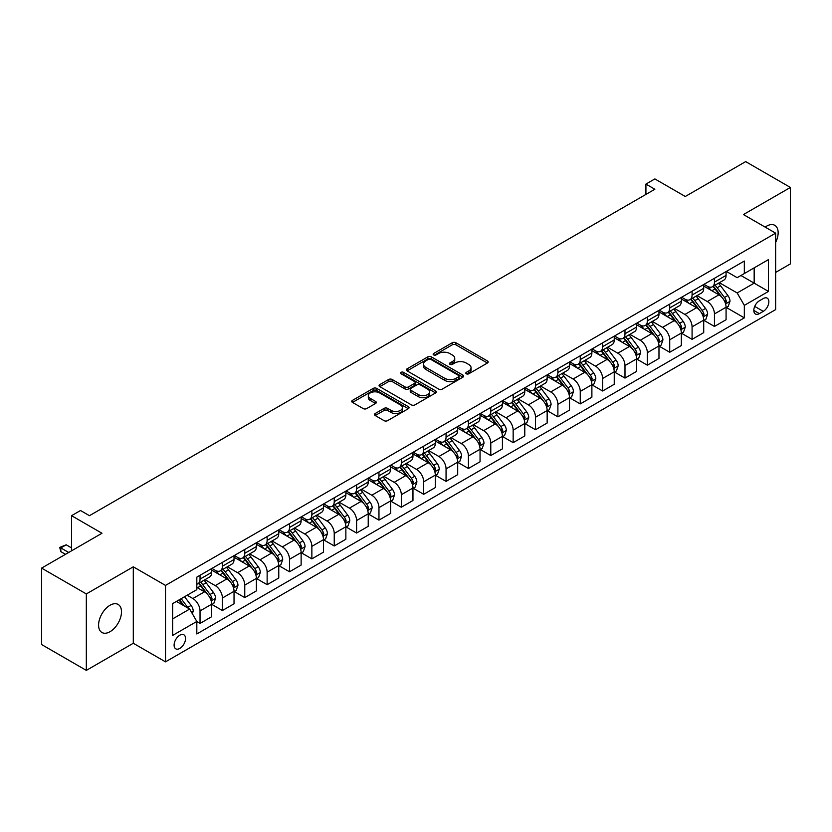 <?xml version="1.0" encoding="UTF-8"?>
<svg xmlns="http://www.w3.org/2000/svg" width="832" height="832" viewBox="0 0 832 832"><rect width="100%" height="100%" fill="white"/><g stroke="black" fill="none" stroke-linecap="round" stroke-linejoin="round"><path stroke-width="1.25" d="M466.326 373.776A1.737 1.009 0 0 0 468.79 373.776L487.448 363.002A2.486 1.435 0 0 0 488.176 361.993A2.486 1.435 0 0 0 487.448 360.974L455.832 342.722A2.486 1.435 0 0 0 452.317 342.722L433.659 353.496A1.737 1.009 0 0 0 433.15 354.214A1.737 1.009 0 0 0 433.659 354.921A1.737 1.009 0 0 0 436.124 354.921L438.537 353.527A7.946 4.586 0 0 1 449.779 353.527L452.41 355.046A7.946 4.586 0 0 1 454.74 358.29A7.946 4.586 0 0 1 452.41 361.535L449.998 362.929A1.737 1.009 0 0 0 449.488 363.636A1.737 1.009 0 0 0 449.998 364.354A1.737 1.009 0 0 0 452.452 364.354L454.865 362.96A7.946 4.586 0 0 1 466.107 362.96L468.738 364.478A7.946 4.586 0 0 1 471.068 367.723A7.946 4.586 0 0 1 468.738 370.968L466.326 372.362A1.737 1.009 0 0 0 465.816 373.069A1.737 1.009 0 0 0 466.326 373.776L466.326 372.362M110.042 631.696A16.193 9.35 120 0 0 120.619 617.427A16.193 9.35 120 0 0 118.134 604.448A16.193 9.35 120 0 0 110.042 605.249A16.193 9.35 120 0 0 99.455 619.518A16.193 9.35 120 0 0 101.941 632.497A16.193 9.35 120 0 0 110.042 631.696M775.642 242.445A16.193 9.35 120 0 0 774.79 225.326A16.193 9.35 120 0 0 766.688 226.127A16.193 9.35 120 0 0 765.18 227.115M179.816 648.43A8.102 4.68 120 0 0 185.11 641.295A8.102 4.68 120 0 0 183.872 634.806A8.102 4.68 120 0 0 179.816 635.201A8.102 4.68 120 0 0 174.533 642.346A8.102 4.68 120 0 0 175.77 648.825A8.102 4.68 120 0 0 179.816 648.43M375.222 413.504A2.486 1.435 0 0 0 374.494 414.513A2.486 1.435 0 0 0 375.222 415.532L384.093 420.649A2.486 1.435 0 0 0 387.608 420.649L408.325 408.689A2.486 1.435 0 0 0 409.053 407.67A2.486 1.435 0 0 0 408.325 406.661L376.719 388.409A2.486 1.435 0 0 0 373.204 388.409L352.477 400.369A2.486 1.435 0 0 0 351.749 401.388A2.486 1.435 0 0 0 352.477 402.397L363.189 408.585A2.486 1.435 0 0 0 366.704 408.585L375.575 403.468A2.486 1.435 0 0 0 376.303 402.449A2.486 1.435 0 0 0 375.575 401.44L370.261 398.372A6.646 3.838 0 0 1 368.316 395.658A6.646 3.838 0 0 1 372.414 392.111A6.646 3.838 0 0 1 379.652 392.943L400.473 404.955A6.646 3.838 0 0 1 402.418 407.67A6.646 3.838 0 0 1 398.31 411.216A6.646 3.838 0 0 1 391.071 410.384L387.608 408.377A2.486 1.435 0 0 0 384.093 408.377L375.222 413.504L375.222 415.532L384.093 410.446L384.093 408.377M775.642 272.407L790.4 263.89L790.4 187.45L745.67 161.616L685.277 196.487L654.867 178.922L645.923 184.09L654.867 189.249L89.461 515.684L80.517 510.515L71.573 515.684L71.573 550.805M86.33 593.934L86.33 670.384L133.297 643.261L133.297 566.821L86.33 593.934L41.6 568.11L101.982 533.25L71.573 515.684M133.297 566.821L165.506 585.416L775.642 233.158L775.642 309.598L165.506 661.856L165.506 585.416M790.4 187.45L743.434 214.562L775.642 233.158M438.714 389.116A2.486 1.435 0 0 0 442.218 389.116L462.946 377.146A2.486 1.435 0 0 0 463.674 376.137A2.486 1.435 0 0 0 462.946 375.118L431.33 356.876A2.486 1.435 0 0 0 427.825 356.876L407.098 368.836A2.486 1.435 0 0 0 406.37 369.855A2.486 1.435 0 0 0 407.098 370.864L438.714 389.116M401.731 374.15A1.737 1.009 0 0 1 403.499 374.4L403.499 372.33L435.635 390.894A2.486 1.435 0 0 1 436.363 391.903A2.486 1.435 0 0 1 435.635 392.922L414.918 404.882A2.486 1.435 0 0 1 411.403 404.882L379.787 386.63L379.787 384.602A2.486 1.435 0 0 0 379.059 385.622A2.486 1.435 0 0 0 379.787 386.63M379.787 384.602L388.658 379.486A2.486 1.435 0 0 1 392.174 379.486L404.986 386.88A2.486 1.435 0 0 0 408.502 386.88L414.388 383.49A2.486 1.435 0 0 0 415.116 382.47A2.486 1.435 0 0 0 414.388 381.462L401.034 373.755A1.737 1.009 0 0 1 400.525 373.048A1.737 1.009 0 0 1 401.606 372.112A1.737 1.009 0 0 1 403.499 372.33M86.33 670.384L41.6 644.55L41.6 568.11M763.298 298.542L759.356 300.82A7.842 4.524 120 0 0 754.229 307.736A7.842 4.524 120 0 0 755.435 314.018A7.842 4.524 120 0 0 759.356 313.633L763.298 311.355A7.842 4.524 120 0 0 768.414 304.439A7.842 4.524 120 0 0 767.218 298.158A7.842 4.524 120 0 0 763.298 298.542M726.346 271.43L737.173 277.68L744.328 273.551L744.328 261.05L196.82 577.148L196.82 589.649L172.661 603.595L172.661 635.409L196.82 621.462L196.82 633.963L744.328 317.866L744.328 305.365L737.173 292.968L719.378 282.693M744.328 273.551L768.477 259.605L768.477 291.418L744.328 305.365M133.297 643.261L165.506 661.856M645.923 184.09L645.923 194.418M740.927 275.506L754.166 283.15L754.166 267.862L768.477 259.605M737.173 292.968L754.166 283.15L768.477 291.418M172.661 618.883L189.665 609.066L176.415 601.422M196.82 621.566L200.034 623.428L200.034 610.927A10.119 5.845 -120 0 0 192.878 598.53L187.158 595.223M200.034 623.428L211.671 616.71L211.671 604.219A10.119 5.845 -120 0 0 204.516 591.822L196.82 587.382M211.931 604.469L222.404 610.522L222.404 598.021A10.119 5.845 -120 0 0 215.249 585.624L204.974 579.686M222.404 610.522L234.031 603.803L234.031 591.302A10.119 5.845 -120 0 0 226.876 578.906L211.671 570.128M234.302 591.562L244.764 597.605L244.764 585.104A10.119 5.845 -120 0 0 237.609 572.707L227.334 566.779M244.764 597.605L256.402 590.886L256.402 578.386A10.119 5.845 -120 0 0 249.246 565.989L234.031 557.211M256.672 578.646L267.134 584.688L267.134 572.187A10.119 5.845 -120 0 0 259.979 559.79L249.704 553.862M267.134 584.688L278.762 577.98L278.762 565.479A10.119 5.845 -120 0 0 271.606 553.082L256.402 544.305M279.032 565.739L289.505 571.782L289.505 559.281A10.119 5.845 -120 0 0 282.339 546.884L272.064 540.946M289.505 571.782L301.132 565.063L301.132 552.562A10.119 5.845 -120 0 0 293.977 540.166L278.762 531.388M301.402 552.822L311.865 558.865L311.865 546.364A10.119 5.845 -120 0 0 304.71 533.967L294.434 528.039M311.865 558.865L323.492 552.146L323.492 539.656A10.119 5.845 -120 0 0 316.337 527.259L301.132 518.471M323.762 539.906L334.235 545.958L334.235 533.458A10.119 5.845 -120 0 0 327.07 521.061L316.794 515.122M334.235 545.958L345.862 539.24L345.862 526.739A10.119 5.845 -120 0 0 338.707 514.342L323.492 505.565M346.133 526.999L356.595 533.042L356.595 520.541A10.119 5.845 -120 0 0 349.44 508.144L339.165 502.216M356.595 533.042L368.222 526.323L368.222 513.822A10.119 5.845 -120 0 0 361.067 501.426L345.862 492.648M368.493 514.082L378.966 520.125L378.966 507.624A10.119 5.845 -120 0 0 371.81 495.227L361.525 489.299M378.966 520.125L390.593 513.417L390.593 500.916A10.119 5.845 -120 0 0 383.438 488.519L368.222 479.742M390.863 501.176L401.326 507.218L401.326 494.718A10.119 5.845 -120 0 0 394.17 482.321L383.895 476.382M401.326 507.218L412.963 500.5L412.963 487.999A10.119 5.845 -120 0 0 405.798 475.602L390.593 466.825M413.223 488.259L423.696 494.302L423.696 481.801A10.119 5.845 -120 0 0 416.541 469.404L406.266 463.476M423.696 494.302L435.323 487.583L435.323 475.093A10.119 5.845 -120 0 0 428.168 462.696L412.963 453.908M435.594 475.342L446.056 481.395L446.056 468.894A10.119 5.845 -120 0 0 438.901 456.498L428.626 450.559M446.056 481.395L457.694 474.677L457.694 462.176A10.119 5.845 -120 0 0 450.528 449.779L435.323 441.002M457.954 462.436L468.426 468.478L468.426 455.978A10.119 5.845 -120 0 0 461.271 443.581L450.996 437.653M468.426 468.478L480.054 461.76L480.054 449.259A10.119 5.845 -120 0 0 472.898 436.862L457.694 428.085M480.324 449.519L490.786 455.562L490.786 443.061A10.119 5.845 -120 0 0 483.631 430.664L473.356 424.736M490.786 455.562L502.424 448.854L502.424 436.353A10.119 5.845 -120 0 0 495.269 423.956L480.054 415.178M502.684 436.613L513.157 442.655L513.157 430.154A10.119 5.845 -120 0 0 506.002 417.758L495.726 411.819M513.157 442.655L524.784 435.937L524.784 423.436A10.119 5.845 -120 0 0 517.629 411.039L502.424 402.262M525.054 423.696L535.517 429.738L535.517 417.238A10.119 5.845 -120 0 0 528.362 404.841L518.086 398.913M535.517 429.738L547.154 423.02L547.154 410.53A10.119 5.845 -120 0 0 539.999 398.133L524.784 389.345M547.425 410.779L557.887 416.832L557.887 404.331A10.119 5.845 -120 0 0 550.732 391.934L540.457 385.996M557.887 416.832L569.514 410.114L569.514 397.613A10.119 5.845 -120 0 0 562.359 385.216L547.154 376.438M569.785 397.873L580.258 403.915L580.258 391.414A10.119 5.845 -120 0 0 573.092 379.018L562.817 373.09M580.258 403.915L591.885 397.197L591.885 384.696A10.119 5.845 -120 0 0 584.73 372.299L569.514 363.522M592.155 384.956L602.618 390.998L602.618 378.498A10.119 5.845 -120 0 0 595.462 366.101L585.187 360.173M602.618 390.998L614.245 384.29L614.245 371.79A10.119 5.845 -120 0 0 607.09 359.393L591.885 350.615M614.515 372.05L624.988 378.092L624.988 365.591A10.119 5.845 -120 0 0 617.822 353.194L607.547 347.256M624.988 378.092L636.615 371.374L636.615 358.873A10.119 5.845 -120 0 0 629.46 346.476L614.245 337.698M636.886 359.133L647.348 365.175L647.348 352.674A10.119 5.845 -120 0 0 640.193 340.278L629.918 334.35M647.348 365.175L658.975 358.457L658.975 345.966A10.119 5.845 -120 0 0 651.82 333.57L636.615 324.782M659.246 346.216L669.718 352.258L669.718 339.768A10.119 5.845 -120 0 0 662.563 327.371L652.278 321.433M669.718 352.258L681.346 345.55L681.346 333.05A10.119 5.845 -120 0 0 674.19 320.653L658.975 311.875M681.616 333.31L692.078 339.352L692.078 326.851A10.119 5.845 -120 0 0 684.923 314.454L674.648 308.526M692.078 339.352L703.716 332.634L703.716 320.133A10.119 5.845 -120 0 0 696.55 307.736L681.346 298.958M703.976 320.393L714.449 326.435L714.449 313.934A10.119 5.845 -120 0 0 707.294 301.538L697.018 295.61M714.449 326.435L726.076 319.727L726.076 307.226A10.119 5.845 -120 0 0 718.921 294.83L703.716 286.052M703.976 284.346L707.294 286.25A10.119 5.845 -120 0 0 712.348 286.759A10.119 5.845 -120 0 0 714.449 282.121L714.449 278.304M681.616 297.253L684.923 299.166A10.119 5.845 -120 0 0 689.988 299.666A10.119 5.845 -120 0 0 692.078 295.038L692.078 291.21M659.246 310.17L662.563 312.083A10.119 5.845 -120 0 0 667.618 312.582A10.119 5.845 -120 0 0 669.718 307.944L669.718 304.127M636.886 323.076L640.193 324.99A10.119 5.845 -120 0 0 645.258 325.489A10.119 5.845 -120 0 0 647.348 320.861L647.348 317.034M614.515 335.993L617.822 337.906A10.119 5.845 -120 0 0 622.887 338.406A10.119 5.845 -120 0 0 624.988 333.767L624.988 329.95M592.155 348.91L595.462 350.813A10.119 5.845 -120 0 0 600.527 351.322A10.119 5.845 -120 0 0 602.618 346.684L602.618 342.867M569.785 361.816L573.092 363.73A10.119 5.845 -120 0 0 578.157 364.229A10.119 5.845 -120 0 0 580.258 359.601L580.258 355.774M547.425 374.733L550.732 376.646A10.119 5.845 -120 0 0 555.786 377.146A10.119 5.845 -120 0 0 557.887 372.507L557.887 368.69M525.054 387.639L528.362 389.553A10.119 5.845 -120 0 0 533.426 390.052A10.119 5.845 -120 0 0 535.517 385.424L535.517 381.597M502.684 400.556L506.002 402.47A10.119 5.845 -120 0 0 511.056 402.969A10.119 5.845 -120 0 0 513.157 398.33L513.157 394.514M480.324 413.473L483.631 415.376A10.119 5.845 -120 0 0 488.696 415.886A10.119 5.845 -120 0 0 490.786 411.247L490.786 407.43M457.954 426.379L461.271 428.293A10.119 5.845 -120 0 0 466.326 428.792A10.119 5.845 -120 0 0 468.426 424.164L468.426 420.337M435.594 439.296L438.901 441.21A10.119 5.845 -120 0 0 443.966 441.709A10.119 5.845 -120 0 0 446.056 437.07L446.056 433.254M413.223 452.202L416.541 454.116A10.119 5.845 -120 0 0 421.595 454.615A10.119 5.845 -120 0 0 423.696 449.987L423.696 446.16M390.863 465.119L394.17 467.033A10.119 5.845 -120 0 0 399.235 467.532A10.119 5.845 -120 0 0 401.326 462.894L401.326 459.077M368.493 478.036L371.81 479.939A10.119 5.845 -120 0 0 376.865 480.449A10.119 5.845 -120 0 0 378.966 475.81L378.966 471.994M346.133 490.942L349.44 492.856A10.119 5.845 -120 0 0 354.505 493.355A10.119 5.845 -120 0 0 356.595 488.727L356.595 484.9M323.762 503.859L327.07 505.773A10.119 5.845 -120 0 0 332.134 506.272A10.119 5.845 -120 0 0 334.235 501.634L334.235 497.817M301.402 516.766L304.71 518.679A10.119 5.845 -120 0 0 309.774 519.178A10.119 5.845 -120 0 0 311.865 514.55L311.865 510.723M279.032 529.682L282.339 531.596A10.119 5.845 -120 0 0 287.404 532.095A10.119 5.845 -120 0 0 289.505 527.457L289.505 523.64M256.672 542.599L259.979 544.502A10.119 5.845 -120 0 0 265.034 545.012A10.119 5.845 -120 0 0 267.134 540.374L267.134 536.557M234.302 555.506L237.609 557.419A10.119 5.845 -120 0 0 242.674 557.918A10.119 5.845 -120 0 0 244.764 553.29L244.764 549.463M211.931 568.422L215.249 570.336A10.119 5.845 -120 0 0 220.303 570.835A10.119 5.845 -120 0 0 222.404 566.197L222.404 562.38M726.346 307.486L744.328 317.866M712.348 286.759L723.975 280.041A10.119 5.845 -120 0 0 726.076 275.402L726.076 271.586M689.988 299.666L701.615 292.958A10.119 5.845 -120 0 0 703.716 288.319L703.716 284.492M667.618 312.582L679.245 305.864A10.119 5.845 -120 0 0 681.346 301.236L681.346 297.409M645.258 325.489L656.885 318.781A10.119 5.845 -120 0 0 658.975 314.142L658.975 310.326M622.887 338.406L634.514 331.687A10.119 5.845 -120 0 0 636.615 327.059L636.615 323.232M600.527 351.322L612.154 344.604A10.119 5.845 -120 0 0 614.245 339.966L614.245 336.149M578.157 364.229L589.784 357.521A10.119 5.845 -120 0 0 591.885 352.882L591.885 349.055M555.786 377.146L567.424 370.427A10.119 5.845 -120 0 0 569.514 365.799L569.514 361.972M533.426 390.052L545.054 383.344A10.119 5.845 -120 0 0 547.154 378.706L547.154 374.889M511.056 402.969L522.694 396.25A10.119 5.845 -120 0 0 524.784 391.622L524.784 387.795M488.696 415.886L500.323 409.167A10.119 5.845 -120 0 0 502.424 404.529L502.424 400.712M466.326 428.792L477.963 422.084A10.119 5.845 -120 0 0 480.054 417.446L480.054 413.629M443.966 441.709L455.593 434.99A10.119 5.845 -120 0 0 457.694 430.362L457.694 426.535M421.595 454.615L433.233 447.907A10.119 5.845 -120 0 0 435.323 443.269L435.323 439.452M399.235 467.532L410.862 460.814A10.119 5.845 -120 0 0 412.963 456.186L412.963 452.358M376.865 480.449L388.492 473.73A10.119 5.845 -120 0 0 390.593 469.092L390.593 465.275M354.505 493.355L366.132 486.647A10.119 5.845 -120 0 0 368.222 482.009L368.222 478.192M332.134 506.272L343.762 499.554A10.119 5.845 -120 0 0 345.862 494.926L345.862 491.098M309.774 519.178L321.402 512.47A10.119 5.845 -120 0 0 323.492 507.832L323.492 504.015M287.404 532.095L299.031 525.377A10.119 5.845 -120 0 0 301.132 520.749L301.132 516.922M265.034 545.012L276.671 538.294A10.119 5.845 -120 0 0 278.762 533.655L278.762 529.838M242.674 557.918L254.301 551.21A10.119 5.845 -120 0 0 256.402 546.572L256.402 542.755M220.303 570.835L231.941 564.117A10.119 5.845 -120 0 0 234.031 559.489L234.031 555.662M196.82 584.158A10.119 5.845 -120 0 0 197.943 583.742L209.57 577.034A10.119 5.845 -120 0 0 211.671 572.395L211.671 568.578M197.943 583.742A10.119 5.845 -120 0 0 200.034 579.114L200.034 575.286M189.665 609.066L196.82 621.462M467.022 374.026L468.738 373.027A7.946 4.586 0 0 0 471.068 369.782L471.068 367.723M454.74 358.29L454.74 360.36A7.946 4.586 0 0 1 452.41 363.605L450.694 364.593M487.417 363.022L455.832 344.791A2.486 1.435 0 0 0 452.317 344.791L434.356 355.16M462.914 377.166L431.33 358.935A2.486 1.435 0 0 0 427.825 358.935L407.129 370.885L407.098 368.836M458.557 376.844A1.737 1.009 0 0 0 459.066 376.137A1.737 1.009 0 0 0 458.557 375.43L430.81 359.403A1.737 1.009 0 0 0 428.345 359.403L425.807 360.88A7.946 4.586 0 0 0 423.478 364.125A7.946 4.586 0 0 0 425.807 367.37L444.766 378.321A7.946 4.586 0 0 0 456.009 378.321L458.557 376.844L458.557 378.914A1.737 1.009 0 0 0 459.066 378.206L459.066 376.137M423.478 364.125L423.478 366.184A7.946 4.586 0 0 0 425.807 369.429L425.807 367.37M458.557 378.914L456.009 380.38A7.946 4.586 0 0 1 444.766 380.38L425.807 369.429M379.818 386.651L388.658 381.545L388.658 379.486M415.116 382.47L415.116 384.54A2.486 1.435 0 0 1 414.388 385.559L408.502 388.95A2.486 1.435 0 0 1 404.986 388.95L392.174 381.545A2.486 1.435 0 0 0 388.658 381.545M403.499 374.4L435.604 392.933M418.298 394.566A6.646 3.838 0 0 0 425.537 395.398A6.646 3.838 0 0 0 429.634 391.851A6.646 3.838 0 0 0 427.69 389.137L420.358 384.904A2.486 1.435 0 0 0 416.842 384.904L410.966 388.305A2.486 1.435 0 0 0 410.238 389.314A2.486 1.435 0 0 0 410.966 390.333L418.298 394.566L418.298 396.635A6.646 3.838 0 0 0 425.537 397.467A6.646 3.838 0 0 0 429.634 393.921L429.634 391.851M410.238 389.314L410.238 391.383A2.486 1.435 0 0 0 410.966 392.402L410.966 390.333M418.298 396.635L410.966 392.402M402.418 407.67L402.418 409.739A6.646 3.838 0 0 1 398.31 413.286A6.646 3.838 0 0 1 391.071 412.454L387.608 410.446A2.486 1.435 0 0 0 384.093 410.446M368.316 395.658L368.316 397.717A6.646 3.838 0 0 0 370.261 400.431L370.261 398.372M375.544 403.478L370.261 400.431M408.294 408.699L376.719 390.468A2.486 1.435 0 0 0 373.204 390.468L352.508 402.418M726.076 307.642L728.229 306.394L730.007 301.236A6.708 3.869 -120 0 0 727.875 295.526L720.564 285.761A19.354 11.18 -120 0 0 718.453 283.234M711.183 290.358A19.354 11.18 -120 0 0 707.21 286.208M725.462 303.534L726.388 301.517A6.708 3.869 -120 0 0 724.474 297.482L717.163 287.726A19.354 11.18 -120 0 0 715.052 285.199M713.253 286.239A16.068 9.277 60 0 1 715.884 289.234L722.072 297.492M712.899 286.437A19.354 11.18 60 0 1 715.01 288.964L719.878 295.454M703.716 320.549L705.858 319.311L707.647 314.142A6.708 3.869 -120 0 0 705.505 308.433L698.194 298.678A19.354 11.18 -120 0 0 696.082 296.15M688.813 303.274A19.354 11.18 -120 0 0 684.85 299.125M703.102 316.441L704.028 314.434A6.708 3.869 -120 0 0 702.104 310.398L694.793 300.643A19.354 11.18 -120 0 0 692.682 298.106M690.882 299.146A16.068 9.277 60 0 1 693.524 302.151L699.712 310.409M690.539 299.354A19.354 11.18 60 0 1 692.65 301.881L697.507 308.37M681.346 333.466L683.488 332.228L685.277 327.059A6.708 3.869 -120 0 0 683.145 321.35L675.834 311.584A19.354 11.18 -120 0 0 673.722 309.057M666.442 316.181A19.354 11.18 -120 0 0 662.48 312.031M680.732 329.358L681.658 327.34A6.708 3.869 -120 0 0 679.744 323.315L672.433 313.55A19.354 11.18 -120 0 0 670.322 311.022M668.522 312.062A16.068 9.277 60 0 1 671.154 315.058L677.342 323.315M668.169 312.26A19.354 11.18 60 0 1 670.28 314.787L675.147 321.277M658.975 346.372L661.128 345.134L662.917 339.966A6.708 3.869 -120 0 0 660.774 334.256L653.463 324.501A19.354 11.18 -120 0 0 651.352 321.974M644.082 329.098A19.354 11.18 -120 0 0 640.12 324.948M658.372 342.264L659.298 340.257A6.708 3.869 -120 0 0 657.374 336.222L650.062 326.466A19.354 11.18 -120 0 0 647.951 323.939M646.152 324.979A16.068 9.277 60 0 1 648.794 327.974L654.971 336.232M645.809 325.177A19.354 11.18 60 0 1 647.92 327.704L652.777 334.194M636.615 359.289L638.758 358.051L640.546 352.882A6.708 3.869 -120 0 0 638.414 347.173L631.103 337.418A19.354 11.18 -120 0 0 628.992 334.88M621.712 342.004A19.354 11.18 -120 0 0 617.75 337.865M636.002 355.181L636.927 353.174A6.708 3.869 -120 0 0 635.014 349.138L627.702 339.373A19.354 11.18 -120 0 0 625.591 336.846M623.782 337.886A16.068 9.277 60 0 1 626.423 340.881L632.611 349.149M623.438 338.083A19.354 11.18 60 0 1 625.55 340.621L630.417 347.1M614.245 372.206L616.398 370.958L618.186 365.799A6.708 3.869 -120 0 0 616.044 360.09L608.733 350.324A19.354 11.18 -120 0 0 606.622 347.797M599.352 354.921A19.354 11.18 -120 0 0 595.39 350.771M613.642 368.098L614.567 366.08A6.708 3.869 -120 0 0 612.643 362.045L605.332 352.29A19.354 11.18 -120 0 0 603.221 349.762M601.422 350.802A16.068 9.277 60 0 1 604.063 353.798L610.241 362.055M601.078 351A19.354 11.18 60 0 1 603.19 353.527L608.046 360.017M591.885 385.112L594.027 383.874L595.816 378.706A6.708 3.869 -120 0 0 593.674 372.996L586.373 363.241A19.354 11.18 -120 0 0 584.251 360.714M576.982 367.838A19.354 11.18 -120 0 0 573.019 363.688M591.271 381.004L592.197 378.997A6.708 3.869 -120 0 0 590.283 374.962L582.972 365.206A19.354 11.18 -120 0 0 580.861 362.669M579.051 363.709A16.068 9.277 60 0 1 581.693 366.714L587.881 374.972M578.708 363.917A19.354 11.18 60 0 1 580.819 366.444L585.686 372.934M569.514 398.029L571.667 396.791L573.456 391.622A6.708 3.869 -120 0 0 571.314 385.913L564.002 376.147A19.354 11.18 -120 0 0 561.891 373.62M554.622 380.744A19.354 11.18 -120 0 0 550.659 376.594M568.911 393.921L569.837 391.903A6.708 3.869 -120 0 0 567.913 387.878L560.602 378.113A19.354 11.18 -120 0 0 558.49 375.586M556.691 376.626A16.068 9.277 60 0 1 559.322 379.621L565.51 387.878M556.348 376.823A19.354 11.18 60 0 1 558.459 379.35L563.316 385.84M547.154 410.935L549.297 409.698L551.086 404.529A6.708 3.869 -120 0 0 548.943 398.819L541.632 389.064A19.354 11.18 -120 0 0 539.521 386.537M532.251 393.661A19.354 11.18 -120 0 0 528.289 389.511M546.541 406.827L547.466 404.82A6.708 3.869 -120 0 0 545.553 400.785L538.242 391.03A19.354 11.18 -120 0 0 536.12 388.502M534.321 389.542A16.068 9.277 60 0 1 536.962 392.538L543.15 400.795M533.978 389.74A19.354 11.18 60 0 1 536.089 392.267L540.946 398.757M524.784 423.852L526.937 422.614L528.726 417.446A6.708 3.869 -120 0 0 526.583 411.736L519.272 401.981A19.354 11.18 -120 0 0 517.161 399.443M509.891 406.567A19.354 11.18 -120 0 0 505.929 402.428M524.17 419.744L525.106 417.737A6.708 3.869 -120 0 0 523.182 413.702L515.871 403.936A19.354 11.18 -120 0 0 513.76 401.409M511.961 402.449A16.068 9.277 60 0 1 514.592 405.444L520.78 413.712M511.607 402.646A19.354 11.18 60 0 1 513.729 405.184L518.586 411.663M502.424 436.769L504.566 435.521L506.355 430.362A6.708 3.869 -120 0 0 504.213 424.653L496.902 414.887A19.354 11.18 -120 0 0 494.79 412.36M487.521 419.484A19.354 11.18 -120 0 0 483.558 415.334M501.81 432.661L502.736 430.643A6.708 3.869 -120 0 0 500.812 426.608L493.511 416.853A19.354 11.18 -120 0 0 491.39 414.326M489.59 415.366A16.068 9.277 60 0 1 492.232 418.361L498.42 426.618M489.247 415.563A19.354 11.18 60 0 1 491.358 418.09L496.215 424.58M480.054 449.675L482.206 448.438L483.995 443.269A6.708 3.869 -120 0 0 481.853 437.559L474.542 427.804A19.354 11.18 -120 0 0 472.43 425.277M465.161 432.401A19.354 11.18 -120 0 0 461.198 428.251M479.44 445.567L480.366 443.56A6.708 3.869 -120 0 0 478.452 439.525L471.141 429.77A19.354 11.18 -120 0 0 469.03 427.232M467.23 428.272A16.068 9.277 60 0 1 469.862 431.278L476.05 439.535M466.877 428.48A19.354 11.18 60 0 1 468.998 431.007L473.855 437.497M457.694 462.592L459.836 461.354L461.625 456.186A6.708 3.869 -120 0 0 459.482 450.476L452.171 440.71A19.354 11.18 -120 0 0 450.06 438.183M442.79 445.307A19.354 11.18 -120 0 0 438.828 441.158M457.08 458.484L458.006 456.466A6.708 3.869 -120 0 0 456.082 452.442L448.77 442.676A19.354 11.18 -120 0 0 446.659 440.149M444.86 441.189A16.068 9.277 60 0 1 447.502 444.184L453.69 452.442M444.517 441.386A19.354 11.18 60 0 1 446.628 443.914L451.485 450.403M435.323 475.498L437.476 474.261L439.254 469.092A6.708 3.869 -120 0 0 437.122 463.382L429.811 453.627A19.354 11.18 -120 0 0 427.7 451.1M420.43 458.224A19.354 11.18 -120 0 0 416.468 454.074M434.71 471.39L435.635 469.383A6.708 3.869 -120 0 0 433.722 465.348L426.41 455.593A19.354 11.18 -120 0 0 424.299 453.066M422.5 454.106A16.068 9.277 60 0 1 425.131 457.101L431.319 465.358M422.146 454.303A19.354 11.18 60 0 1 424.258 456.83L429.125 463.32M412.963 488.415L415.106 487.178L416.894 482.009A6.708 3.869 -120 0 0 414.752 476.299L407.441 466.544A19.354 11.18 -120 0 0 405.33 464.006M398.06 471.141A19.354 11.18 -120 0 0 394.098 466.991M412.35 484.307L413.275 482.3A6.708 3.869 -120 0 0 411.351 478.265L404.04 468.499A19.354 11.18 -120 0 0 401.929 465.972M400.13 467.012A16.068 9.277 60 0 1 402.771 470.007L408.959 478.275M399.786 467.21A19.354 11.18 60 0 1 401.898 469.747L406.754 476.226M390.593 501.332L392.735 500.084L394.524 494.926A6.708 3.869 -120 0 0 392.392 489.216L385.081 479.45A19.354 11.18 -120 0 0 382.97 476.923M375.69 484.047A19.354 11.18 -120 0 0 371.727 479.898M389.979 497.224L390.905 495.206A6.708 3.869 -120 0 0 388.991 491.171L381.68 481.416A19.354 11.18 -120 0 0 379.569 478.889M377.77 479.929A16.068 9.277 60 0 1 380.401 482.924L386.589 491.182M377.416 480.126A19.354 11.18 60 0 1 379.527 482.654L384.394 489.143M368.222 514.238L370.375 513.001L372.164 507.832A6.708 3.869 -120 0 0 370.022 502.122L362.71 492.367A19.354 11.18 -120 0 0 360.599 489.84M353.33 496.964A19.354 11.18 -120 0 0 349.367 492.814M367.619 510.13L368.545 508.123A6.708 3.869 -120 0 0 366.621 504.088L359.31 494.333A19.354 11.18 -120 0 0 357.198 491.795M355.399 492.835A16.068 9.277 60 0 1 358.041 495.841L364.218 504.098M355.056 493.043A19.354 11.18 60 0 1 357.167 495.57L362.024 502.06M345.862 527.155L348.005 525.918L349.794 520.749A6.708 3.869 -120 0 0 347.662 515.039L340.35 505.274A19.354 11.18 -120 0 0 338.239 502.746M330.959 509.87A19.354 11.18 -120 0 0 326.997 505.731M345.249 523.047L346.174 521.03A6.708 3.869 -120 0 0 344.261 517.005L336.95 507.239A19.354 11.18 -120 0 0 334.838 504.712M333.029 505.752A16.068 9.277 60 0 1 335.67 508.747L341.858 517.005M332.686 505.95A19.354 11.18 60 0 1 334.797 508.477L339.664 514.966M323.492 540.062L325.645 538.824L327.434 533.655A6.708 3.869 -120 0 0 325.291 527.946L317.98 518.19A19.354 11.18 -120 0 0 315.869 515.663M308.599 522.787A19.354 11.18 -120 0 0 304.637 518.638M322.889 535.954L323.814 533.946A6.708 3.869 -120 0 0 321.89 529.911L314.579 520.156A19.354 11.18 -120 0 0 312.468 517.629M310.669 518.669A16.068 9.277 60 0 1 313.31 521.664L319.488 529.922M310.326 518.866A19.354 11.18 60 0 1 312.437 521.394L317.294 527.883M301.132 552.978L303.274 551.741L305.063 546.572A6.708 3.869 -120 0 0 302.931 540.862L295.62 531.107A19.354 11.18 -120 0 0 293.498 528.57M286.229 535.704A19.354 11.18 -120 0 0 282.266 531.554M300.518 548.87L301.444 546.863A6.708 3.869 -120 0 0 299.53 542.828L292.219 533.062A19.354 11.18 -120 0 0 290.108 530.535M288.298 531.575A16.068 9.277 60 0 1 290.94 534.57L297.128 542.838M287.955 531.773A19.354 11.18 60 0 1 290.066 534.31L294.934 540.79M278.762 565.895L280.914 564.647L282.703 559.489A6.708 3.869 -120 0 0 280.561 553.779L273.25 544.014A19.354 11.18 -120 0 0 271.138 541.486M263.869 548.61A19.354 11.18 -120 0 0 259.906 544.461M278.158 561.787L279.084 559.77A6.708 3.869 -120 0 0 277.16 555.734L269.849 545.979A19.354 11.18 -120 0 0 267.738 543.452M265.938 544.492A16.068 9.277 60 0 1 268.57 547.487L274.758 555.745M265.595 544.69A19.354 11.18 60 0 1 267.706 547.217L272.563 553.706M256.402 578.802L258.544 577.564L260.333 572.395A6.708 3.869 -120 0 0 258.19 566.686L250.879 556.93A19.354 11.18 -120 0 0 248.768 554.403M241.498 561.527A19.354 11.18 -120 0 0 237.536 557.378M255.788 574.694L256.714 572.686A6.708 3.869 -120 0 0 254.8 568.651L247.489 558.896A19.354 11.18 -120 0 0 245.367 556.358M243.568 557.398A16.068 9.277 60 0 1 246.21 560.404L252.398 568.662M243.225 557.606A19.354 11.18 60 0 1 245.336 560.134L250.193 566.623M234.031 591.718L236.184 590.481L237.973 585.312A6.708 3.869 -120 0 0 235.83 579.602L228.519 569.837A19.354 11.18 -120 0 0 226.408 567.31M219.138 574.434A19.354 11.18 -120 0 0 215.176 570.294M233.418 587.61L234.354 585.593A6.708 3.869 -120 0 0 232.43 581.568L225.118 571.802A19.354 11.18 -120 0 0 223.007 569.275M221.208 570.315A16.068 9.277 60 0 1 223.839 573.31L230.027 581.568M220.865 570.513A19.354 11.18 60 0 1 222.976 573.04L227.833 579.53M211.671 604.625L213.814 603.387L215.602 598.218A6.708 3.869 -120 0 0 213.46 592.509L206.149 582.754A19.354 11.18 -120 0 0 204.038 580.226M211.058 600.517L211.983 598.51A6.708 3.869 -120 0 0 210.059 594.474L202.758 584.719A19.354 11.18 -120 0 0 200.637 582.192M198.838 583.232A16.068 9.277 60 0 1 201.479 586.227L207.667 594.485M198.494 583.43A19.354 11.18 60 0 1 200.606 585.957L205.462 592.446M192.348 613.714L193.242 611.135A6.708 3.869 -120 0 0 191.1 605.426L184.579 596.721M188.313 608.286A6.708 3.869 -120 0 0 187.699 607.391L181.178 598.676M179.494 599.654L184.184 605.904M179.026 599.924L182.998 605.228M71.573 547.914L66.206 544.814L60.83 547.914L68.702 552.458M60.83 551.637L59.852 547.966L59.852 547.352L60.83 547.914L60.83 551.637L65.489 554.32M59.852 547.352L66.206 544.814M192.878 598.53L204.516 591.822M215.249 585.624L226.876 578.906M237.609 572.707L249.246 565.989M259.979 559.79L271.606 553.082M282.339 546.884L293.977 540.166M304.71 533.967L316.337 527.259M327.07 521.061L338.707 514.342M349.44 508.144L361.067 501.426M371.81 495.227L383.438 488.519M394.17 482.321L405.798 475.602M416.541 469.404L428.168 462.696M438.901 456.498L450.528 449.779M461.271 443.581L472.898 436.862M483.631 430.664L495.269 423.956M506.002 417.758L517.629 411.039M528.362 404.841L539.999 398.133M550.732 391.934L562.359 385.216M573.092 379.018L584.73 372.299M595.462 366.101L607.09 359.393M617.822 353.194L629.46 346.476M640.193 340.278L651.82 333.57M662.563 327.371L674.19 320.653M684.923 314.454L696.55 307.736M707.294 301.538L718.921 294.83M714.449 282.121L726.076 275.402M714.449 313.934L726.076 307.226M692.078 326.851L703.716 320.133M692.078 295.038L703.716 288.319M669.718 339.768L681.346 333.05M669.718 307.944L681.346 301.236M647.348 352.674L658.975 345.966M647.348 320.861L658.975 314.142M624.988 365.591L636.615 358.873M624.988 333.767L636.615 327.059M602.618 378.498L614.245 371.79M602.618 346.684L614.245 339.966M580.258 391.414L591.885 384.696M580.258 359.601L591.885 352.882M557.887 404.331L569.514 397.613M557.887 372.507L569.514 365.799M535.517 417.238L547.154 410.53M535.517 385.424L547.154 378.706M513.157 430.154L524.784 423.436M513.157 398.33L524.784 391.622M490.786 443.061L502.424 436.353M490.786 411.247L502.424 404.529M468.426 455.978L480.054 449.259M468.426 424.164L480.054 417.446M446.056 468.894L457.694 462.176M446.056 437.07L457.694 430.362M423.696 481.801L435.323 475.093M423.696 449.987L435.323 443.269M401.326 494.718L412.963 487.999M401.326 462.894L412.963 456.186M378.966 507.624L390.593 500.916M378.966 475.81L390.593 469.092M356.595 520.541L368.222 513.822M356.595 488.727L368.222 482.009M334.235 533.458L345.862 526.739M334.235 501.634L345.862 494.926M311.865 546.364L323.492 539.656M311.865 514.55L323.492 507.832M289.505 559.281L301.132 552.562M289.505 527.457L301.132 520.749M267.134 572.187L278.762 565.479M267.134 540.374L278.762 533.655M244.764 585.104L256.402 578.386M244.764 553.29L256.402 546.572M222.404 598.021L234.031 591.302M222.404 566.197L234.031 559.489M200.034 610.927L211.671 604.219M200.034 579.114L211.671 572.395M754.718 306.405L763.298 311.355M753.813 310.43L759.356 313.633M468.738 373.027L468.738 370.968M449.998 364.354L449.998 362.929M452.41 363.605L452.41 361.535M433.659 354.921L433.659 353.496M452.317 344.791L452.317 342.722M455.832 344.791L455.832 342.722M487.448 363.002L487.448 360.974M427.825 358.935L427.825 356.876M431.33 358.935L431.33 356.876M462.946 377.146L462.946 375.118M444.766 380.38L444.766 378.321M456.009 380.38L456.009 378.321M392.174 381.545L392.174 379.486M404.986 388.95L404.986 386.88M408.502 388.95L408.502 386.88M414.388 385.559L414.388 383.49M435.635 392.922L435.635 390.894M387.608 410.446L387.608 408.377M391.071 412.454L391.071 410.384M375.575 403.468L375.575 401.44M352.477 402.397L352.477 400.369M373.204 390.468L373.204 388.409M376.719 390.468L376.719 388.409M408.325 408.689L408.325 406.661M725.577 303.898L729.966 301.361M717.163 287.726L720.564 285.761M711.89 290.774L715.01 288.964M724.474 297.482L727.875 295.526M723.944 300.102L726.388 301.517M703.206 316.815L707.606 314.278M694.793 300.643L698.194 298.678M689.52 303.68L692.65 301.881M702.104 310.398L705.505 308.433M701.574 313.019L704.028 314.434M680.846 329.722L685.235 327.184M672.433 313.55L675.834 311.584M667.16 316.597L670.28 314.787M679.744 323.315L683.145 321.35M679.214 325.926L681.658 327.34M658.476 342.638L662.875 340.101M650.062 326.466L653.463 324.501M644.79 329.503L647.92 327.704M657.374 336.222L660.774 334.256M656.843 338.842L659.298 340.257M636.116 355.545L640.505 353.007M627.702 339.373L631.103 337.418M622.43 342.42L625.55 340.621M635.014 349.138L638.414 347.173M634.483 351.749L636.927 353.174M613.746 368.462L618.145 365.924M605.332 352.29L608.733 350.324M600.059 355.337L603.19 353.527M612.643 362.045L616.044 360.09M612.113 364.666L614.567 366.08M591.386 381.378L595.774 378.841M582.972 365.206L586.373 363.241M577.699 368.243L580.819 366.444M590.283 374.962L593.674 372.996M589.753 377.582L592.197 378.997M569.015 394.285L573.404 391.747M560.602 378.113L564.002 376.147M555.329 381.16L558.459 379.35M567.913 387.878L571.314 385.913M567.382 390.489L569.837 391.903M546.655 407.202L551.044 404.664M538.242 391.03L541.632 389.064M532.969 394.066L536.089 392.267M545.553 400.785L548.943 398.819M545.012 403.406L547.466 404.82M524.285 420.108L528.674 417.581M515.871 403.936L519.272 401.981M510.598 406.983L513.729 405.184M523.182 413.702L526.583 411.736M522.652 416.312L525.106 417.737M501.925 433.025L506.314 430.487M493.511 416.853L496.902 414.887M488.238 419.9L491.358 418.09M500.812 426.608L504.213 424.653M500.282 429.229L502.736 430.643M479.554 445.942L483.943 443.404M471.141 429.77L474.542 427.804M465.868 432.806L468.998 431.007M478.452 439.525L481.853 437.559M477.922 442.146L480.366 443.56M457.184 458.848L461.583 456.31M448.77 442.676L452.171 440.71M443.508 445.723L446.628 443.914M456.082 452.442L459.482 450.476M455.551 455.052L458.006 456.466M434.824 471.765L439.213 469.227M426.41 455.593L429.811 453.627M421.138 458.63L424.258 456.83M433.722 465.348L437.122 463.382M433.191 467.969L435.635 469.383M412.454 484.671L416.853 482.144M404.04 468.499L407.441 466.544M398.767 471.546L401.898 469.747M411.351 478.265L414.752 476.299M410.821 480.875L413.275 482.3M390.094 497.588L394.482 495.05M381.68 481.416L385.081 479.45M376.407 484.463L379.527 482.654M388.991 491.171L392.392 489.216M388.461 493.792L390.905 495.206M367.723 510.505L372.122 507.967M359.31 494.333L362.71 492.367M354.037 497.37L357.167 495.57M366.621 504.088L370.022 502.122M366.09 506.709L368.545 508.123M345.363 523.411L349.752 520.874M336.95 507.239L340.35 505.274M331.677 510.286L334.797 508.477M344.261 517.005L347.662 515.039M343.73 519.615L346.174 521.03M322.993 536.328L327.392 533.79M314.579 520.156L317.98 518.19M309.306 523.193L312.437 521.394M321.89 529.911L325.291 527.946M321.36 532.532L323.814 533.946M300.633 549.234L305.022 546.707M292.219 533.062L295.62 531.107M286.946 536.11L290.066 534.31M299.53 542.828L302.931 540.862M299 545.449L301.444 546.863M278.262 562.151L282.651 559.614M269.849 545.979L273.25 544.014M264.576 549.026L267.706 547.217M277.16 555.734L280.561 553.779M276.63 558.355L279.084 559.77M255.902 575.068L260.291 572.53M247.489 558.896L250.879 556.93M242.216 561.933L245.336 560.134M254.8 568.651L258.19 566.686M254.259 571.272L256.714 572.686M233.532 587.974L237.921 585.437M225.118 571.802L228.519 569.837M219.846 574.85L222.976 573.04M232.43 581.568L235.83 579.602M231.899 584.178L234.354 585.593M211.172 600.891L215.561 598.354M202.758 584.719L206.149 582.754M197.486 587.756L200.606 585.957M210.059 594.474L213.46 592.509M209.529 597.095L211.983 598.51M191.495 612.248L193.19 611.27M187.699 607.391L191.1 605.426"/></g></svg>
